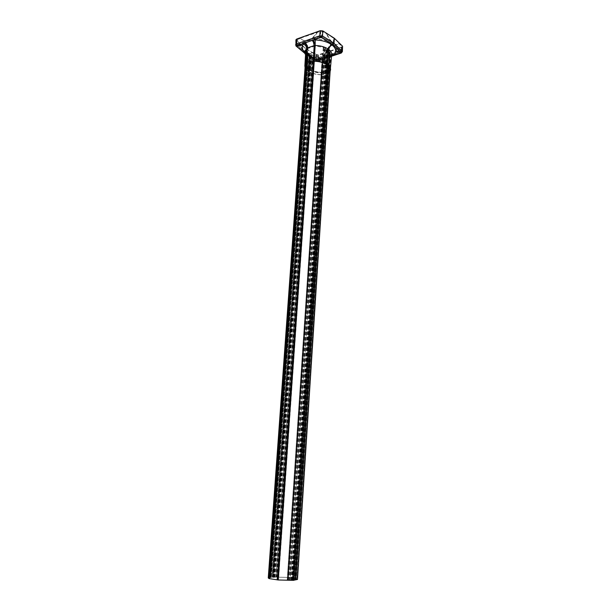 <?xml version="1.0" encoding="UTF-8"?>
<svg xmlns="http://www.w3.org/2000/svg" width="611" height="611" viewBox="0 0 611 611"><rect width="100%" height="100%" fill="white"/><g stroke="black" fill="none" stroke-linecap="round" stroke-linejoin="round"><path stroke-width="0.46" stroke-dasharray="3.06 2.29" d="M327.42 64.781L327.519 63.284C329.474 64.781 330.414 66.37 330.345 68.05L328.878 70.7L296.037 578.686L287.422 577.418L272.537 577.059L308.578 69.417L310.625 69.158L309.678 69.616L311.32 70.509L313.855 70.784L313 71.036L314.321 57.594L313.053 70.991M272.537 577.059L273.094 577.143L309.074 69.257M328.878 70.7L321.21 72.946C316.086 72.74 311.877 71.563 308.578 69.417M273.094 577.143L309.128 69.295M275.981 577.074L311.473 70.517L275.981 577.074L273.163 577.135M275.966 577.067L276.699 577.051L312.068 70.845M328.55 65.018L295.136 580.007L328.504 65.064L329.031 65.553L327.931 66.072L329.268 66.003L329.711 68.02L328.504 70.433L295.587 578.709L287.361 577.494L276.699 577.051M328.504 70.433L321.187 72.64L313.053 71.204L313.947 57.717M327.519 63.284L327 63.452L293.311 580.221L327.053 63.491M293.524 580.282L327 63.452M296.037 578.686L297.496 579.442M327.076 63.529L293.311 580.221M327.022 63.582L326.159 63.911L292.593 580.007L326.205 64.124M293.249 580.206L292.356 579.999M328.542 65.026L327.549 63.895L326.404 64.178M328.504 65.064L295.189 580.022L292.593 580.007M328.596 64.98L295.182 580.03L328.581 64.949M295.09 579.992L295.648 579.954L328.955 65.415M328.863 65.713L295.648 579.954M295.564 579.87L294.533 579.694L295.831 579.831L329.069 65.957M295.587 578.709L296.755 579.404L295.831 579.831M308.349 69.257L308.845 69.096L272.819 577.158L272.262 577.074L308.349 69.257C306.256 67.722 305.24 66.064 305.309 64.277L305.256 65.072M313.313 61.306L313.435 59.565L306.63 61.818L305.309 64.277M268.26 577.968C268.359 577.532 269.695 577.235 272.262 577.074M308.822 68.974L272.773 577.189L273.613 577.319L309.571 68.73L308.845 69.096M309.571 68.73L273.621 577.387L309.601 68.44M306.913 66.882L270.368 577.502L271.261 577.639L307.715 66.614L306.745 67.027L307.295 67.516L270.833 577.372L307.211 67.6L308.288 68.669L309.403 68.394M307.295 67.516L270.78 577.357L273.384 577.38M307.211 67.6L270.78 577.357L307.218 67.63M270.872 577.387L270.306 577.426L306.837 67.164M307.715 66.614L306.493 66.584L270.085 577.54L306.691 66.63M271.261 577.639L270.085 577.54M290.057 580.335L324.38 61.978L290.057 580.335L277.646 579.839L269.619 578.564L268.993 578.014L269.848 577.532M277.646 579.839L313.825 59.84L306.661 62.33L305.943 64.331L306.493 66.584M322.776 61.146L323.7 47.589L324.426 47.872L323.181 61.451L322.7 61.604L322.287 61.482L322.776 61.146L314.314 59.641L306.699 62.162L307.623 48.666L306.867 50.797L307.661 53.554L309.762 55.685L308.853 68.982L308.425 69.119C306.317 67.584 305.317 65.919 305.408 64.124L306.607 61.764L306.455 63.697L314.146 61.299C319.477 61.505 323.799 62.727 327.114 64.957L327.29 63.116L326.77 63.284L292.936 580.251L293.517 580.343M313.435 59.565L314.382 59.435C319.69 59.664 323.998 60.886 327.29 63.116M290.042 580.335L292.936 580.251M292.669 580.244L326.77 63.284M326.541 63.231L325.189 63.384L326.182 62.918L323.769 61.642L321.936 61.711L322.768 61.268L313.825 59.84M322.768 61.268L288.117 580.351L322.776 61.375M320.515 37.141L321.692 37.317L321.05 36.767L320.699 37.294L321.699 37.256M321.264 37.462L320.706 36.981L321.508 37.24M321.692 37.317L320.592 36.996M319.843 37.363L320.5 37.737L320.554 37.302L319.813 37.256L320.424 37.683L320.554 37.302M320.439 37.401L319.935 37.355L320.439 37.34M320.546 37.363L319.836 37.21M319.194 37.622L319.828 37.974L319.79 37.477L319.141 37.523L319.881 37.538M319.889 37.829L319.263 37.592L319.767 37.577M319.874 37.599L319.347 37.37M319.011 37.867L318.461 37.737L319.37 37.897L318.468 37.722L319.041 38.218L319.049 37.706M317.789 38.096L318.659 38.317L317.819 38.073M318.01 38.264L318.721 38.21L317.85 37.943M317.537 38.592L317.674 38.126L317.124 38.203L318.003 38.34L317.132 38.188L317.758 38.684L317.674 38.126M316.804 38.852L317.353 38.585M317.231 38.89L316.781 38.539M314.314 59.641L315.253 46.039L324.747 47.566L327.71 49.651C328.122 46.902 329.535 44.993 331.949 43.916L333.278 43.045C330.727 40.975 328.611 37.867 326.938 33.727L326.587 33.849C328.267 37.989 330.383 41.097 332.926 43.16M301.017 44.145L300.727 44.412L301.399 44.427L300.581 44.435L301.406 44.366L300.643 44.42L301.017 44.084M300.864 44.725L300.138 44.977L299.787 44.397L300.872 44.672L300.138 44.924L299.917 44.297L300.872 44.672M300.36 44.55L299.948 44.389M299.283 44.901L300.062 45.008L299.291 45.069L298.978 44.672L299.413 44.473L300.062 44.954L299.268 44.794M297.572 45.344L298.313 45.29L297.58 45.29M305.393 52.538L296.763 45.222L297.358 39.539L297.068 40.204L299.986 43.19C301.101 47.406 302.903 50.522 305.393 52.538L305.065 52.653C302.575 50.637 300.772 47.521 299.65 43.305L305.363 48.032L304.874 48.208L295.907 39.852M305.065 52.653L305.363 48.032M307.845 53.386L307.409 53.119L308.387 53.157L307.845 53.386L306.844 67.05L307.784 53.317M310.503 55.013L309.578 68.615L308.807 68.944L309.708 55.662L309.197 55.257L310.503 55.013L309.609 68.325L308.479 68.577L309.456 55.296M310.495 55.288L309.739 55.54L308.83 68.86M307.264 67.447L307.799 53.753L308.188 54.035L307.302 67.401L306.844 67.05M308.425 69.119L307.967 70.945L308.922 55.952L308.349 54.005L305.607 53.791M304.744 53.707L304.874 48.208M306.455 63.697L305.248 66.049C305.156 67.836 306.164 69.501 308.272 71.036M306.699 62.162L305.951 64.239L306.501 66.469L307.486 66.523L306.921 66.759M307.226 67.516L308.479 68.577M305.523 52.897L309.036 53.172L306.867 50.797L305.951 64.239M309.762 55.685L309.036 53.172M317.384 32.421C315.001 36.286 312.076 38.875 308.624 40.189C305.439 41.22 302.888 40.754 300.971 38.798L300.352 38.188L320.76 31.222L322.119 31.321L326.587 33.849M308.624 40.189L308.364 39.998C305.179 41.021 302.628 40.563 300.711 38.608L300.352 38.188M296.915 45.275L304.515 42.19C306.669 43.633 307.761 45.749 307.784 48.529L307.883 48.49C307.891 45.726 307.02 43.541 305.256 41.93L312.206 39.494C313.962 41.12 314.833 43.328 314.825 46.1L307.883 48.49L306.943 62.009M306.271 52.645C302.384 49.644 301.399 46.497 303.308 43.198L305.256 41.93M333.278 43.045L333.614 38.294L326.938 33.727M324.051 47.895L323.242 47.956L323.7 47.589M326.098 49.697L327.649 49.628L327.084 49.239L326.098 49.697L325.174 63.154L326.137 62.849L327.053 49.369M306.607 61.764L314.283 59.359C319.606 59.565 323.922 60.787 327.229 63.025L327.114 64.957M323.181 61.451L323.777 61.52L324.747 47.566M325.251 48.315L324.388 61.864L323.777 61.52M324.388 61.864L326.137 62.849M327.404 49.598L326.549 63.109L325.174 63.154M326.549 63.109L327.71 49.651M327.229 63.025L326.778 63.17M334.133 38.119L333.614 38.294M308.364 39.998C311.816 38.676 314.741 36.087 317.124 32.223M297.358 39.539L300.62 38.378M313.917 59.695L314.94 46.069C314.986 43.244 314.329 40.968 312.962 39.226L312.206 39.494M301.788 44.855L302.361 45.275L298.489 46.619L297.916 46.199L301.788 44.794L302.361 45.214L298.496 46.566L297.924 46.146L301.788 44.794M316.574 58.977L317.697 59.175L316.574 58.923M316.872 58.877L317.491 59.275L316.758 58.939M317.667 58.939L318.339 58.824L317.728 58.541L318.369 58.977L317.682 58.954M318.194 59.091L317.735 58.885M317.796 58.603L318.209 58.893M318.194 58.58L318.873 58.519L318.308 58.671M318.3 58.725L318.995 58.641L318.155 58.465M318.568 58.87L318.194 58.435M319.087 58.526L319.66 58.503L319.148 58.381M319.286 58.557L318.766 58.221M320.294 58.282L319.408 58.121L320.286 58.213M320.393 58.182L320.935 58.068L320.095 57.755M320.706 57.77L321.569 57.869L320.722 57.724M321.126 58.03L321.34 57.648L320.706 57.617M321.271 58.053L321.187 57.564M314.321 57.594L313.252 57.594L309.991 55.853L309.227 53.302L305.294 52.813C307.348 54.165 309.281 54.341 311.098 53.348L312.221 52.485L311.434 53.233C309.609 54.234 307.669 54.058 305.622 52.706M336.882 52.63L337.188 52.37L336.524 52.355L337.333 52.355L336.524 52.302L337.333 52.294L336.882 52.577M337.073 52.065L337.822 51.82L338.12 52.386L337.073 52.065L337.822 51.759L338.12 52.332L337.073 52.011M337.57 52.126L337.975 52.286M338.715 51.859L338.517 52.202L337.906 51.736L338.67 51.843M338.807 51.912L338.372 51.973L338.807 51.851M338.815 52.156L337.898 51.79L338.715 51.721M338.929 51.668L339.708 51.767L338.937 51.614M340.411 51.461L339.663 51.523L340.411 51.408M341.251 47.055L337.914 48.17C335.554 51.866 332.667 54.326 329.253 55.563L329.497 55.746C332.911 54.509 335.798 52.05 338.158 48.353L318.14 54.784L317.789 59.565L340.877 52.034L341.35 51.538L340.923 51.927L341.61 46.398L338.952 43.442L338.12 44.213C336.776 45.061 335.118 44.771 333.155 43.335L333.499 43.221C335.47 44.649 337.127 44.947 338.471 44.099L339.304 43.32L334.11 38.378M333.499 43.221L333.835 38.47M277.845 577.082L313.046 71.105L321.302 72.533L328.848 70.135L329.757 56.831L330.635 54.547L329.963 52.011L330.192 52.462L329.207 52.424L329.764 52.187L328.871 65.598L329.902 51.439L327.931 49.819L327.007 63.338L327.458 63.193L327.359 64.858M329.039 65.438L329.764 52.187M327.145 50.537L326.251 63.712L327.084 63.414L327.985 49.873L328.481 50.293L327.145 50.537L326.411 64.063L327.374 63.75L328.222 50.255M327.168 50.262L327.939 50.003L327.03 63.46M328.558 64.903L329.512 51.377L328.512 64.949L328.962 65.301M331.651 55.219L330.116 57.442L330.994 55.502L331.643 55.349M341.091 53.096L341.534 52.401L318.4 60.023L315.872 59.84L316.078 60.512L318.102 60.657L318.759 55.234L341.855 47.521L342.74 46.696M333.155 43.335L332.17 44.084C329.764 45.161 328.351 47.078 327.931 49.819M328.917 70.525L328.81 72.442L321.203 74.702C316.055 74.511 311.824 73.335 308.502 71.197L308.654 69.28C311.961 71.434 316.192 72.602 321.333 72.801L328.917 70.525L330.268 67.882C330.322 66.232 329.382 64.667 327.458 63.193M328.81 72.442L330.169 69.807C330.215 68.157 329.276 66.591 327.343 65.125M328.848 70.135L329.719 67.92L329.276 65.889L328.283 65.843L328.871 65.598M329.528 51.416L328.603 64.858L327.374 63.75M326.167 63.796L327.106 50.339L326.167 63.796M317.59 60.588L324.831 58.205L323.738 57.839L323.234 59.702L324.12 57.77L330.994 55.502L330.36 57.35M332.949 43.824L341.06 51.53L333.293 54.501L330.704 54.509L329.489 56.999L330.612 54.494L332.544 54.746L325.678 57.014L323.738 56.77L322.608 59.259L329.489 56.999L328.596 70.288M332.17 44.084C335.928 47.223 336.714 50.369 334.538 53.539L332.544 54.746M305.294 52.813L305.592 48.2L312.221 52.485M313.962 57.869L322.188 59.32L321.302 72.533M311.564 55.838L310.037 55.907L310.617 56.281L311.564 55.838L310.663 69.158L309.731 69.455L310.64 56.151M312.534 57.182L312.924 57.465L312.534 57.182L311.648 70.425L312.076 70.731L312.992 57.083M308.502 71.197L309.151 56.12L308.555 54.142L305.592 54.028M304.95 53.844L305.103 48.368L305.592 48.2M318.759 55.234L316.177 55.051L305.103 48.368M318.14 54.784L316.849 54.692L312.549 52.378M313.619 57.571L312.664 70.8L313.435 70.868M312.664 70.8L312.076 70.731M312.435 57.167L311.648 70.425M311.473 70.402L309.731 69.455M310.289 55.929L309.311 69.196L310.663 69.158M309.311 69.196L309.991 55.853M308.654 69.28L309.082 69.142M329.497 55.746C326.35 56.693 323.838 56.212 321.959 54.303L321.607 53.89M329.253 55.563C326.106 56.51 323.593 56.029 321.714 54.119L321.363 53.707M308.555 54.142C311.992 56.38 316.643 57.64 322.501 57.915L325.632 57.953L322.646 58.389L322.501 57.915L322.241 59.84L322.959 59.779M321.692 72.48L322.501 59.29L323.509 56.792L325.678 57.014M336.172 51.943L335.63 51.53L339.609 50.209L340.151 50.621L336.172 51.943L335.638 51.477L339.617 50.155L340.151 50.568L336.172 51.882M287.422 577.418L321.21 72.946M288.476 577.532L322.134 72.831M273.361 577.151L309.303 69.31M274.209 577.28L310.06 69.066M274.446 577.303L310.266 69.066M274.866 577.311L310.625 69.158M274.912 577.288L310.655 69.272M273.873 577.128L309.724 69.57M273.858 577.105L309.708 69.662M275.798 577.059L311.32 70.509M276.172 577.082L311.641 70.54M277.379 577.09L312.656 70.914M278.272 577.227L313.451 70.662M278.639 577.204L313.756 70.876M277.868 577.059L313.053 71.204M287.361 577.494L321.187 72.64M288.018 577.563L321.768 72.572M329.474 70.334L296.686 578.831M292.379 580.068L326.243 63.827M326.159 63.926L292.287 580.038L326.159 63.911M293.67 580.167L327.366 63.865M327.549 63.895L293.891 580.183M328.527 65.11L295.128 579.984M294.639 579.732L328.038 65.973M328.336 66.194L295.006 579.709M329.268 66.003L296.068 579.839M328.878 70.204L295.991 578.8M306.05 62.2L305.935 63.827M272.758 577.166L308.799 69.058M306.63 61.818L306.508 63.552M309.655 68.638L273.697 577.342L309.655 68.653M272.346 577.219L308.471 68.692M308.288 68.669L272.132 577.204M307.272 67.477L270.841 577.395M307.402 66.4L270.887 577.662M306.661 62.33L269.619 578.564M307.02 62.093L270.016 578.648M314.26 61.199L314.382 59.435M292.875 580.259L326.725 63.246M291.791 580.106L325.762 63.483M291.546 580.091L325.556 63.483M291.119 580.076L325.189 63.384M291.08 580.099L325.167 63.277M292.157 580.267L326.129 62.964M292.173 580.29L326.144 62.872M290.225 580.351L324.533 61.994M289.843 580.328L324.204 61.955M289.316 580.358L323.769 61.642M288.613 580.32L323.173 61.566M287.689 580.175L322.348 61.833M287.315 580.198L322.043 61.612M278.326 579.915L314.413 59.763M331.949 43.916C327.717 40.906 322.165 39.272 315.276 39.012L312.962 39.226L321.592 36.637L332.728 43.648M308.922 55.952C306.791 54.348 305.744 52.607 305.798 50.728C305.279 50.896 306.126 51.988 308.349 54.005M307.967 70.945L305.08 67.477M295.579 44.786L304.553 53.058M296.098 46.077L296.129 40.395M297.068 40.204L296.74 45.122L305.378 52.767M306.18 62.047L306.019 63.979M306.501 66.469L307.409 53.119M306.699 66.515L307.684 53.18M308.066 53.058L307.073 66.393M308.311 53.233L307.386 66.607M308.188 54.035L307.28 67.363M308.295 68.554L309.197 55.257M310.38 54.982L309.41 68.279M309.662 68.539L310.556 55.227L309.662 68.524M308.12 71.082L305.11 67.05M305.645 53.172L306.195 53.592M320.76 31.222L320.447 36.27L297.137 44.779M303.308 43.198C306.088 44.114 307.524 45.932 307.623 48.666L307.784 48.529M320.561 36.568L321.753 36.37L322.119 31.321M321.592 36.637L332.911 43.396M314.283 59.359L314.146 61.299M313.58 59.458L313.428 61.39M322.784 61.253L323.715 47.742M323.326 47.879L322.394 61.383M323.57 48.063L322.7 61.604M325.151 48.3L324.212 61.841M324.54 61.871L325.464 48.338M326.152 62.75L327.084 49.239M326.114 49.758L325.197 63.269M326.473 49.858L325.564 63.368M326.633 49.858L325.77 63.361M326.725 63.132L327.649 49.628M315.276 39.012L314.94 46.069M306.501 52.813C310.739 55.662 316.139 57.213 322.707 57.449L324.945 57.251L316.674 59.595L305.752 53.065M330.139 71.288L329.054 72.419L330.116 57.442L323.234 59.702L322.15 74.595L321.218 74.825L329.008 72.533L322.012 74.695M308.196 71.105C311.602 73.312 315.948 74.511 321.233 74.71L329.619 72.136L330.75 57.044L331.697 54.608M341.855 47.521L341.534 52.401L342.397 51.599M341.694 46.642L341.35 51.538L333.14 43.572M341.06 51.53L341.61 46.398M329.36 70.25L329.253 72.167M329.276 65.889L330.192 52.462M329.077 65.843L329.917 52.401M329.528 52.531L328.687 65.973M329.291 52.347L328.39 65.751M328.512 64.949L329.436 51.507L328.535 64.995M327.557 63.781L328.481 50.293M327.267 50.576L326.411 64.063M330.139 71.319L328.924 72.518M330.169 70.861L329.436 72.205M331.658 55.127L331.131 55.769L331.697 54.639M316.674 59.595L317.735 59.672L340.793 52.019M334.538 53.539C332.628 53.18 331.2 53.73 330.245 55.189L329.589 56.96M308.234 71.22C311.641 73.427 315.963 74.626 321.218 74.825L322.241 59.84C316.933 59.641 312.572 58.404 309.151 56.12M304.782 53.218L315.872 59.84L316.177 55.051M305.607 52.936L316.551 59.481L316.849 54.692M321.333 72.801L321.203 74.702M322.012 72.709L321.898 74.618M314.085 57.419L313.13 70.655M311.327 70.395L312.221 57.151M309.716 69.547L310.617 56.281M311.549 55.777L310.632 69.051M311.19 55.677L310.273 68.951M311.037 55.677L310.067 68.951M309.135 69.18L310.037 55.907M308.349 71.243C311.709 73.412 316.002 74.603 321.21 74.802M316.613 60.52L305.683 54.005M322.646 58.389C316.078 58.152 310.663 56.602 306.424 53.753M331.59 55.991L325.632 57.953M305.637 53.042L316.582 59.588L317.651 59.664M322.707 57.449L322.501 59.29M274.965 577.303L310.701 69.226M273.82 577.112L309.678 69.616M278.746 577.235L313.855 70.784M277.791 577.067L312.992 71.143M330.345 68.05L330.291 68.906M329.031 65.553L295.755 579.923M327.931 66.072L294.533 579.694M329.711 68.02L296.755 579.404M308.769 69.02L272.72 577.174M306.745 67.027L270.192 577.448M307.807 66.523L271.368 577.67M305.943 64.331L268.993 578.014M291.027 580.083L325.113 63.323M292.218 580.282L326.182 62.918M287.201 580.167L321.936 61.711M288.193 580.343L322.829 61.321M305.408 52.874L296.763 45.222L296.961 39.936M305.408 64.124L305.248 66.049M308.387 53.157L307.486 66.523M306.753 66.912L307.677 53.272M308.204 54.066L307.302 67.401M307.218 67.485L308.12 54.15M308.776 68.906L309.67 55.601M307.997 71.059L305.08 67.508M322.837 61.207L323.792 47.673M323.242 47.956L322.287 61.482M326.19 62.796L327.122 49.3M326.068 49.72L325.121 63.208M330.268 67.882L330.169 69.807M329.719 67.92L330.245 55.189L330.704 54.509L322.524 56.838C316.865 56.556 312.435 55.38 309.227 53.302M329.207 52.424L328.283 65.843M327.084 63.414L328.015 49.934M313 71.036L313.878 57.785M314.398 57.518L313.527 70.777M309.685 69.501L310.571 56.212M311.595 55.815L310.709 69.112M331.574 56.227L318.102 60.657L316.078 60.512L305.576 54.303"/><path stroke-width="0.92" d="M330.291 68.906L297.496 579.457L293.524 580.282M293.792 580.32L327.42 64.781M305.08 67.477L306.982 48.093C306.951 45.924 306.088 44.282 304.393 43.167L297.061 45.726L296.366 44.023L319.797 35.789L322.471 35.98L322.845 30.917L320.118 30.726L319.797 35.789L320.5 37.538L321.531 37.607L332.667 44.611L331.895 44.87C330.016 45.71 328.909 47.2 328.573 49.346L293.517 580.343L278.257 579.992L269.535 578.678L268.26 577.968L305.256 65.072M306.982 48.093L307.226 47.994C307.234 45.84 306.546 44.137 305.172 42.877L312.947 40.173L314.176 45.604C314.176 43.434 313.496 41.716 312.129 40.448M320.118 30.726L296.702 39.058L295.907 39.852L295.938 45.901L305.462 53.837L296.098 46.077M304.851 65.835L305.798 50.728L306.607 48.414C306.523 46.283 305.393 44.863 303.224 44.152L305.172 42.877M332.667 44.611L333.774 43.114L334.133 38.119L322.845 30.917M327.359 64.858L328.802 49.514C329.13 47.368 330.238 45.878 332.117 45.046L334.003 43.289L334.354 38.294L342.565 46.215L342.397 51.599L334.003 43.289M331.643 55.349L333.285 55.425L331.651 55.219M305.592 54.028L304.95 53.844M305.935 63.827L268.901 578.533M306.508 63.552L269.535 578.678M278.257 579.992L314.26 61.199M277.173 579.87L313.313 61.306L314.176 45.604L307.226 47.994L306.34 63.605L314.13 61.199L313.191 61.024L306.34 63.605M296.702 39.058L296.366 44.023L295.579 44.786M305.11 67.05L305.836 63.934M297.061 45.726L296.847 46.23M303.224 44.152C301.399 47.253 302.201 50.262 305.645 53.172M327.458 64.659C324.059 62.368 319.614 61.108 314.13 60.894L315.192 45.458L314.459 45.527M328.573 49.346C325.159 46.963 320.699 45.672 315.192 45.458L315.207 39.967C322.104 40.234 327.664 41.869 331.895 44.87M321.531 37.607L322.471 35.98L333.774 43.114M327.275 64.903C323.922 62.643 319.538 61.406 314.13 61.199M320.5 37.538L312.947 40.173L315.207 39.967M328.802 49.514C330.826 51.118 331.788 52.813 331.697 54.608L330.139 71.288M327.687 64.827C329.703 66.37 330.673 68.004 330.582 69.73L330.139 71.319M331.658 55.127L334.492 54.486L333.285 55.425L340.732 52.966L342.221 51.133L342.565 46.215M327.504 65.072C329.894 66.92 330.78 68.852 330.169 70.861M340.999 52.485L332.888 44.779M340.732 52.966L341.244 53.05L342.397 51.599M334.492 54.486C336.669 51.324 335.874 48.177 332.117 45.046M332.499 55.693L331.59 55.991M305.08 67.508L304.851 65.919M305.576 54.303L305.149 53.997M331.574 56.227L341.091 53.096"/></g></svg>
